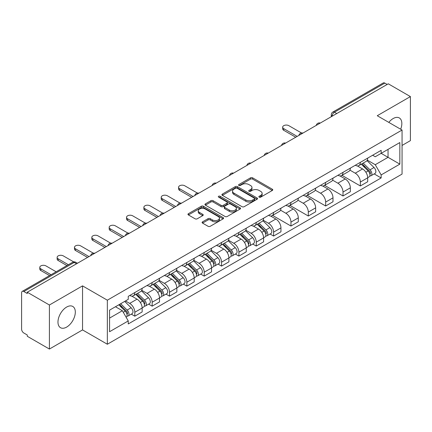 <?xml version="1.0" encoding="UTF-8"?>
<svg xmlns="http://www.w3.org/2000/svg" width="432" height="432" viewBox="0 0 432 432"><rect width="100%" height="100%" fill="white"/><g stroke="black" fill="none" stroke-linecap="round" stroke-linejoin="round"><path stroke-width="0.65" d="M259.184 197.154A1.08 0.626 0 0 0 260.712 197.154L272.311 190.458A1.544 0.891 0 0 0 272.759 189.826A1.544 0.891 0 0 0 272.311 189.2L252.661 177.854A1.544 0.891 0 0 0 250.474 177.854L238.88 184.55A1.08 0.626 0 0 0 238.561 184.993A1.08 0.626 0 0 0 238.88 185.431A1.08 0.626 0 0 0 240.408 185.431L241.909 184.567A4.941 2.851 0 0 1 248.891 184.567L250.533 185.512A4.941 2.851 0 0 1 251.98 187.526A4.941 2.851 0 0 1 250.533 189.545L249.032 190.409A1.08 0.626 0 0 0 248.713 190.852A1.08 0.626 0 0 0 249.032 191.295A1.08 0.626 0 0 0 250.56 191.295L252.061 190.426A4.941 2.851 0 0 1 259.043 190.426L260.685 191.371A4.941 2.851 0 0 1 262.132 193.39A4.941 2.851 0 0 1 260.685 195.404L259.184 196.274A1.08 0.626 0 0 0 258.865 196.711A1.08 0.626 0 0 0 259.184 197.154L259.184 196.274M66.641 327.094A12.269 7.085 120 0 0 74.655 316.283A12.269 7.085 120 0 0 72.776 306.455A12.269 7.085 120 0 0 66.641 307.06A12.269 7.085 120 0 0 58.628 317.871A12.269 7.085 120 0 0 60.507 327.699A12.269 7.085 120 0 0 66.641 327.094M400.675 129.238A12.269 7.085 120 0 0 399.298 117.936A12.269 7.085 120 0 0 393.163 118.546A12.269 7.085 120 0 0 388.822 122.396M202.554 221.843A1.544 0.891 0 0 0 202.1 222.475A1.544 0.891 0 0 0 202.554 223.106L208.067 226.287A1.544 0.891 0 0 0 210.249 226.287L223.133 218.851A1.544 0.891 0 0 0 223.582 218.219A1.544 0.891 0 0 0 223.133 217.593L203.483 206.248A1.544 0.891 0 0 0 201.296 206.248L188.417 213.683A1.544 0.891 0 0 0 187.963 214.315A1.544 0.891 0 0 0 188.417 214.942L195.075 218.786A1.544 0.891 0 0 0 197.257 218.786L202.77 215.606A1.544 0.891 0 0 0 203.224 214.974A1.544 0.891 0 0 0 202.77 214.342L199.471 212.436A4.131 2.387 0 0 1 198.261 210.751A4.131 2.387 0 0 1 200.81 208.548A4.131 2.387 0 0 1 205.308 209.066L218.246 216.535A4.131 2.387 0 0 1 219.456 218.219A4.131 2.387 0 0 1 216.907 220.423A4.131 2.387 0 0 1 212.404 219.904L210.249 218.662A1.544 0.891 0 0 0 208.067 218.662L202.554 221.843L202.554 223.106M107.347 300.191L82.544 285.871L49.405 305.008L27.27 292.226L388.271 83.808L410.4 96.584L377.26 115.722L402.057 130.037L107.347 300.191L107.347 344.239L402.057 174.085L402.057 130.037M242.017 206.685A1.544 0.891 0 0 0 244.199 206.685L257.078 199.249A1.544 0.891 0 0 0 257.531 198.623A1.544 0.891 0 0 0 257.078 197.991L237.433 186.646A1.544 0.891 0 0 0 235.246 186.646L222.367 194.081A1.544 0.891 0 0 0 221.913 194.713A1.544 0.891 0 0 0 222.367 195.345L242.017 206.685M219.035 197.386A1.08 0.626 0 0 1 220.131 197.543L220.131 196.258L240.106 207.792A1.544 0.891 0 0 1 240.559 208.418A1.544 0.891 0 0 1 240.106 209.05L227.227 216.486A1.544 0.891 0 0 1 225.04 216.486L205.394 205.141L205.394 203.882A1.544 0.891 0 0 0 204.941 204.514A1.544 0.891 0 0 0 205.394 205.141M205.394 203.882L210.902 200.702A1.544 0.891 0 0 1 213.089 200.702L221.054 205.303A1.544 0.891 0 0 0 223.241 205.303L226.897 203.191A1.544 0.891 0 0 0 227.351 202.559A1.544 0.891 0 0 0 226.897 201.928L218.603 197.138A1.08 0.626 0 0 1 218.284 196.7A1.08 0.626 0 0 1 218.954 196.123A1.08 0.626 0 0 1 220.131 196.258M49.405 305.008L49.405 349.051L27.27 336.274L27.27 334.989L23.825 333.002A3.148 1.814 -120 0 1 21.6 329.146L21.6 292.804A3.148 1.814 -120 0 1 22.253 291.368L72.63 262.278A3.148 1.814 60 0 1 74.201 262.435L23.825 291.524A3.148 1.814 -120 0 0 22.253 291.368M402.057 145.449L410.4 140.632L410.4 96.584M49.405 349.051L82.544 329.918L107.347 344.239M27.27 292.226L27.27 293.512L23.825 291.524M336.776 113.535L334.444 112.19A3.148 1.814 60 0 0 332.867 112.034L383.249 82.949A3.148 1.814 60 0 1 384.82 83.101L334.444 112.19A3.148 1.814 120 0 0 332.219 116.041L332.219 116.17M387.158 84.451L384.82 83.101M360.353 162.335A7.236 4.18 60 0 1 358.857 165.586L366.196 161.347A7.236 4.18 -120 0 0 367.691 158.096M349.936 170.127L355.239 173.189A7.236 4.18 60 0 1 360.353 182.05L367.697 177.811A7.236 4.18 -120 0 0 362.578 168.95L357.323 165.915M367.697 177.811L367.697 181.726L360.353 185.965L341.955 175.343M358.857 165.586A7.236 4.18 60 0 1 355.293 165.256M360.353 182.05L360.353 185.965M343.003 172.352A7.236 4.18 60 0 1 341.507 175.597L348.845 171.364A7.236 4.18 -120 0 0 350.347 168.113M324.605 185.36L343.003 195.982L350.347 191.743L350.347 187.828A7.236 4.18 -120 0 0 345.227 178.967L339.973 175.932M341.507 175.597A7.236 4.18 60 0 1 337.943 175.273M332.586 180.144L337.889 183.206A7.236 4.18 60 0 1 343.003 192.062L343.003 195.982M325.658 182.369A7.236 4.18 60 0 1 324.157 185.614L331.495 181.381A7.236 4.18 -120 0 0 332.996 178.13M307.255 195.372L325.658 205.999L332.996 201.76L332.996 197.845A7.236 4.18 -120 0 0 327.883 188.984L322.628 185.949M324.157 185.614A7.236 4.18 60 0 1 320.598 185.29M315.241 190.161L320.539 193.217A7.236 4.18 60 0 1 325.658 202.079L325.658 205.999M308.308 192.386A7.236 4.18 60 0 1 306.806 195.631L314.15 191.398A7.236 4.18 -120 0 0 315.646 188.147M289.904 205.389L308.308 216.016L315.646 211.777L315.646 207.857A7.236 4.18 -120 0 0 310.532 199.001L305.278 195.966M306.806 195.631A7.236 4.18 60 0 1 303.248 195.307M297.891 200.178L303.188 203.234A7.236 4.18 60 0 1 308.308 212.096L308.308 216.016M290.957 202.403A7.236 4.18 60 0 1 289.462 205.648L296.8 201.409A7.236 4.18 -120 0 0 298.296 198.164M272.56 215.406L290.957 226.028L298.296 221.794L298.296 217.874A7.236 4.18 -120 0 0 293.182 209.012L287.928 205.983M289.462 205.648A7.236 4.18 60 0 1 285.898 205.324M280.541 210.19L285.844 213.251A7.236 4.18 60 0 1 290.957 222.113L290.957 226.028M273.607 212.42A7.236 4.18 60 0 1 272.111 215.665L279.45 211.426A7.236 4.18 -120 0 0 280.946 208.181M270.086 234.014L273.607 236.045L280.946 231.811L280.946 227.891A7.236 4.18 -120 0 0 275.832 219.029L270.578 216M272.111 215.665A7.236 4.18 60 0 1 268.547 215.341M263.191 220.207L268.493 223.268A7.236 4.18 60 0 1 273.607 232.13L273.607 236.045M256.257 222.437A7.236 4.18 60 0 1 254.761 225.682L262.1 221.443A7.236 4.18 -120 0 0 263.601 218.198M252.742 244.031L256.257 246.062L263.601 241.828L263.601 237.908A7.236 4.18 -120 0 0 258.482 229.046L253.228 226.017M254.761 225.682A7.236 4.18 60 0 1 251.197 225.358M245.84 230.224L251.143 233.285A7.236 4.18 60 0 1 256.257 242.147L256.257 246.062M238.912 232.448A7.236 4.18 60 0 1 237.411 235.699L244.75 231.46A7.236 4.18 -120 0 0 246.251 228.215M235.391 254.048L238.912 256.079L246.251 251.84L246.251 247.925A7.236 4.18 -120 0 0 241.132 239.063L235.883 236.029M237.411 235.699A7.236 4.18 60 0 1 233.852 235.37M228.49 240.241L233.793 243.302A7.236 4.18 60 0 1 238.912 252.164L238.912 256.079M221.562 242.465A7.236 4.18 60 0 1 220.061 245.716L227.405 241.477A7.236 4.18 -120 0 0 228.901 238.232M218.041 264.065L221.562 266.096L228.901 261.857L228.901 257.942A7.236 4.18 -120 0 0 223.787 249.08L218.533 246.046M220.061 245.716A7.236 4.18 60 0 1 216.502 245.387M211.145 250.258L216.443 253.319A7.236 4.18 60 0 1 221.562 262.181L221.562 266.096M204.212 252.482A7.236 4.18 60 0 1 202.711 255.733L210.055 251.494A7.236 4.18 -120 0 0 211.55 248.249M200.691 274.082L204.212 276.113L211.55 271.874L211.55 267.959A7.236 4.18 -120 0 0 206.437 259.097L201.182 256.063M202.711 255.733A7.236 4.18 60 0 1 199.152 255.404M193.795 260.275L199.098 263.336A7.236 4.18 60 0 1 204.212 272.198L204.212 276.113M186.862 262.499A7.236 4.18 60 0 1 185.366 265.75L192.704 261.511A7.236 4.18 -120 0 0 194.2 258.26M183.341 284.099L186.862 286.13L194.2 281.891L194.2 277.976A7.236 4.18 -120 0 0 189.086 269.114L183.832 266.08M185.366 265.75A7.236 4.18 60 0 1 181.802 265.421M176.445 270.292L181.748 273.353A7.236 4.18 60 0 1 186.862 282.215L186.862 286.13M169.511 272.516A7.236 4.18 60 0 1 168.016 275.762L175.354 271.528A7.236 4.18 -120 0 0 176.855 268.277M165.996 294.116L169.511 296.147L176.855 291.908L176.855 287.993A7.236 4.18 -120 0 0 171.736 279.131L166.482 276.097M168.016 275.762A7.236 4.18 60 0 1 164.452 275.438M159.095 280.309L164.398 283.37A7.236 4.18 60 0 1 169.511 292.226L169.511 296.147M152.161 282.533A7.236 4.18 60 0 1 150.665 285.779L158.004 281.545A7.236 4.18 -120 0 0 159.505 278.294M148.646 304.128L152.161 306.164L159.505 301.925L159.505 298.01A7.236 4.18 -120 0 0 154.386 289.148L149.132 286.114M150.665 285.779A7.236 4.18 60 0 1 147.101 285.455M141.745 290.326L147.047 293.382A7.236 4.18 60 0 1 152.161 302.243L152.161 306.164M134.816 292.55A7.236 4.18 60 0 1 133.315 295.796L140.654 291.562A7.236 4.18 -120 0 0 142.155 288.311M131.296 314.145L134.816 316.181L142.155 311.942L142.155 308.021A7.236 4.18 -120 0 0 137.041 299.165L131.787 296.131M133.315 295.796A7.236 4.18 60 0 1 129.757 295.472M125.474 300.964L129.697 303.399A7.236 4.18 60 0 1 134.816 312.26L134.816 316.181M372.643 155.239L375.257 156.751L399.832 142.56L388.044 149.364L388.044 157.329L375.257 164.711L367.286 160.11M109.571 318.103L122.359 310.721L128.255 320.927L109.571 331.717L109.571 310.144L128.255 299.354L128.255 296.336L381.154 150.331L381.154 153.344L399.832 164.133L381.154 174.922L375.257 164.711M399.832 142.56L399.832 164.133M128.255 320.927L128.255 323.946L381.154 177.941L381.154 174.922M82.544 285.871L82.544 329.918M122.359 310.721L115.463 306.742M374.182 173.918L381.154 177.941M259.616 197.305L260.685 196.69A4.941 2.851 0 0 0 262.132 194.675L262.132 193.39M251.98 187.526L251.98 188.811A4.941 2.851 0 0 1 250.533 190.831L249.464 191.446M272.29 190.469L252.661 179.14A1.544 0.891 0 0 0 250.474 179.14L239.312 185.587M257.078 197.991L257.078 199.249L237.433 187.931A1.544 0.891 0 0 0 235.246 187.931L222.388 195.356M254.351 199.06A1.08 0.626 0 0 0 254.669 198.623A1.08 0.626 0 0 0 254.351 198.18L237.103 188.222A1.08 0.626 0 0 0 235.575 188.222L233.993 189.135A4.941 2.851 0 0 0 232.546 191.149A4.941 2.851 0 0 0 233.993 193.169L245.781 199.973A4.941 2.851 0 0 0 252.769 199.973L254.351 199.06L254.351 200.345A1.08 0.626 0 0 0 254.669 199.903L254.669 198.623M232.546 191.149L232.546 192.434A4.941 2.851 0 0 0 233.993 194.454L233.993 193.169M254.351 200.345L252.769 201.258A4.941 2.851 0 0 1 245.781 201.258L233.993 194.454M205.411 205.157L210.902 201.982L210.902 200.702M227.351 202.559L227.351 203.845A1.544 0.891 0 0 1 226.897 204.471L223.241 206.582A1.544 0.891 0 0 1 221.054 206.582L213.089 201.982A1.544 0.891 0 0 0 210.902 201.982M220.131 197.543L240.084 209.061M229.327 210.076A4.131 2.387 0 0 0 233.825 210.589A4.131 2.387 0 0 0 236.374 208.391A4.131 2.387 0 0 0 235.165 206.701L230.607 204.071A1.544 0.891 0 0 0 228.425 204.071L224.77 206.183A1.544 0.891 0 0 0 224.316 206.815A1.544 0.891 0 0 0 224.77 207.441L229.327 210.076L229.327 211.361A4.131 2.387 0 0 0 233.825 211.874A4.131 2.387 0 0 0 236.374 209.671L236.374 208.391M224.316 206.815L224.316 208.1A1.544 0.891 0 0 0 224.77 208.726L224.77 207.441M229.327 211.361L224.77 208.726M219.456 218.219L219.456 219.505A4.131 2.387 0 0 1 216.907 221.708A4.131 2.387 0 0 1 212.404 221.189L210.249 219.947A1.544 0.891 0 0 0 208.067 219.947L202.576 223.117M198.261 210.751L198.261 212.036A4.131 2.387 0 0 0 199.471 213.721L199.471 212.436M202.754 215.617L199.471 213.721M223.112 218.862L203.483 207.533A1.544 0.891 0 0 0 201.296 207.533L188.438 214.958M361.287 164.182L368.123 170.921A3.931 2.268 60 0 1 369.16 176.818L367.691 177.665M362.653 165.526L365.548 167.195M301.477 132.97L288.846 125.674A3.618 2.09 -0 0 0 284.904 125.221A3.618 2.09 -0 0 0 282.668 127.148A3.618 2.09 -0 0 0 283.727 128.628L297.184 136.393M362.048 163.739L369.533 171.126A1.89 1.091 60 0 1 370.03 173.956A1.89 1.091 60 0 1 369.857 174.02M363.177 163.085L370.013 169.83A3.931 2.268 60 0 1 371.05 175.727A3.931 2.268 60 0 1 369.862 175.851M367.006 160.601L374.015 167.519A3.931 2.268 60 0 1 375.052 173.416L371.05 175.727M295.742 137.23L283.727 130.297A3.618 2.09 180 0 1 282.668 128.817L282.668 127.148M257.191 224.278L264.028 231.023A3.931 2.268 60 0 1 265.064 236.914L263.596 237.762M258.557 225.623L261.452 227.297M197.381 193.066L184.75 185.771A3.618 2.09 -0 0 0 180.808 185.317A3.618 2.09 -0 0 0 178.573 187.25A3.618 2.09 -0 0 0 179.631 188.725L193.088 196.495M257.953 223.841L265.437 231.223A1.89 1.091 60 0 1 265.934 234.052A1.89 1.091 60 0 1 265.761 234.122M259.081 223.187L265.918 229.927A3.931 2.268 60 0 1 266.954 235.823A3.931 2.268 60 0 1 265.766 235.953M262.91 220.698L269.919 227.615A3.931 2.268 60 0 1 270.961 233.512L266.954 235.823M191.646 197.327L179.631 190.393A3.618 2.09 180 0 1 178.573 188.919L178.573 187.25M239.841 234.295L246.677 241.04A3.931 2.268 60 0 1 247.714 246.931L246.251 247.779M241.207 235.64L244.102 237.314M180.036 203.083L167.4 195.788A3.618 2.09 -0 0 0 163.458 195.334A3.618 2.09 -0 0 0 161.222 197.267A3.618 2.09 -0 0 0 162.286 198.742L175.743 206.512M240.602 233.858L248.087 241.24A1.89 1.091 60 0 1 248.584 244.069A1.89 1.091 60 0 1 248.411 244.139M241.736 233.204L248.567 239.944A3.931 2.268 60 0 1 249.604 245.84A3.931 2.268 60 0 1 248.416 245.965M245.56 230.715L252.574 237.632A3.931 2.268 60 0 1 253.611 243.529L249.604 245.84M174.296 207.344L162.286 200.41A3.618 2.09 180 0 1 161.222 198.936L161.222 197.267M222.496 244.312L229.327 251.051A3.931 2.268 60 0 1 230.364 256.948L228.901 257.796M223.857 245.657L226.757 247.331M162.686 213.1L150.05 205.805A3.618 2.09 -0 0 0 146.108 205.351A3.618 2.09 -0 0 0 143.878 207.279A3.618 2.09 -0 0 0 144.936 208.759L158.393 216.529M223.252 243.875L230.737 251.257A1.89 1.091 60 0 1 231.233 254.086A1.89 1.091 60 0 1 231.061 254.156M224.386 243.221L231.217 249.961A3.931 2.268 60 0 1 232.259 255.857A3.931 2.268 60 0 1 231.071 255.982M228.209 240.732L235.224 247.649A3.931 2.268 60 0 1 236.261 253.546L232.259 255.857M156.946 217.361L144.936 210.427A3.618 2.09 180 0 1 143.878 208.953L143.878 207.279M205.146 254.329L211.982 261.068A3.931 2.268 60 0 1 213.019 266.965L211.55 267.813M206.507 255.674L209.407 257.342M145.336 223.117L132.7 215.822A3.618 2.09 -0 0 0 128.758 215.368A3.618 2.09 -0 0 0 126.527 217.296A3.618 2.09 -0 0 0 127.586 218.776L141.043 226.546M205.902 253.892L213.386 261.274A1.89 1.091 60 0 1 213.883 264.103A1.89 1.091 60 0 1 213.716 264.173M207.036 253.238L213.872 259.978A3.931 2.268 60 0 1 214.909 265.874A3.931 2.268 60 0 1 213.721 265.999M210.859 250.749L217.874 257.666A3.931 2.268 60 0 1 218.911 263.563L214.909 265.874M139.595 227.378L127.586 220.444A3.618 2.09 180 0 1 126.527 218.97L126.527 217.296M187.796 264.346L194.632 271.085A3.931 2.268 60 0 1 195.669 276.982L194.2 277.83M189.157 265.691L192.056 267.359M127.985 233.134L115.355 225.839A3.618 2.09 -0 0 0 111.413 225.385A3.618 2.09 -0 0 0 109.177 227.313A3.618 2.09 -0 0 0 110.236 228.793L123.692 236.558M188.552 263.909L196.036 271.291A1.89 1.091 60 0 1 196.538 274.12A1.89 1.091 60 0 1 196.366 274.185M189.686 263.25L196.522 269.995A3.931 2.268 60 0 1 197.559 275.891A3.931 2.268 60 0 1 196.371 276.016M193.509 260.766L200.524 267.683A3.931 2.268 60 0 1 201.56 273.58L197.559 275.891M122.245 237.395L110.236 230.461A3.618 2.09 180 0 1 109.177 228.982L109.177 227.313M170.446 274.358L177.282 281.102A3.931 2.268 60 0 1 178.319 286.999L176.85 287.847M171.812 275.702L174.706 277.376M110.635 243.146L98.005 235.856A3.618 2.09 -0 0 0 94.063 235.402A3.618 2.09 -0 0 0 91.827 237.33A3.618 2.09 -0 0 0 92.885 238.81L106.342 246.575M171.207 273.92L178.691 281.308A1.89 1.091 60 0 1 179.188 284.137A1.89 1.091 60 0 1 179.015 284.202M172.336 273.267L179.172 280.012A3.931 2.268 60 0 1 180.209 285.908A3.931 2.268 60 0 1 179.021 286.033M176.164 270.783L183.173 277.7A3.931 2.268 60 0 1 184.21 283.597L180.209 285.908M104.9 247.412L92.885 240.478A3.618 2.09 180 0 1 91.827 238.999L91.827 237.33M153.095 284.375L159.932 291.119A3.931 2.268 60 0 1 160.969 297.016L159.5 297.864M154.462 285.719L157.356 287.393M93.29 253.163L80.654 245.873A3.618 2.09 -0 0 0 76.712 245.419A3.618 2.09 -0 0 0 74.477 247.347A3.618 2.09 -0 0 0 75.541 248.827L88.992 256.592M153.857 283.937L161.341 291.325A1.89 1.091 60 0 1 161.838 294.154A1.89 1.091 60 0 1 161.665 294.219M154.991 283.284L161.822 290.029A3.931 2.268 60 0 1 162.859 295.925A3.931 2.268 60 0 1 161.671 296.05M158.814 280.795L165.829 287.717A3.931 2.268 60 0 1 166.865 293.614L162.859 295.925M87.55 257.429L75.541 250.495A3.618 2.09 180 0 1 74.477 249.016L74.477 247.347M135.751 294.392L142.582 301.136A3.931 2.268 60 0 1 143.618 307.033L142.155 307.876M137.111 295.736L140.011 297.41M73.715 261.895L63.304 255.89A3.618 2.09 -0 0 0 59.362 255.436A3.618 2.09 -0 0 0 57.132 257.364A3.618 2.09 -0 0 0 58.19 258.838L68.391 264.73M136.507 293.954L143.991 301.342A1.89 1.091 60 0 1 144.488 304.171A1.89 1.091 60 0 1 144.315 304.236M137.641 293.301L144.472 300.046A3.931 2.268 60 0 1 145.508 305.937A3.931 2.268 60 0 1 144.326 306.067M141.464 290.812L148.478 297.734A3.931 2.268 60 0 1 149.515 303.626L145.508 305.937M66.944 265.567L58.19 260.512A3.618 2.09 180 0 1 57.132 259.033L57.132 257.364M118.805 304.808L125.231 311.153A3.931 2.268 60 0 1 126.274 317.045L126.074 317.158M119.761 305.753L122.661 307.427M56.155 271.793L45.954 265.901A3.618 2.09 -0 0 0 42.012 265.453A3.618 2.09 -0 0 0 39.782 267.381A3.618 2.09 -0 0 0 40.84 268.855L51.041 274.747M119.561 304.371L126.641 311.353A1.89 1.091 60 0 1 127.138 314.183A1.89 1.091 60 0 1 126.965 314.253M120.695 303.718L127.127 310.063A3.931 2.268 60 0 1 128.164 315.954A3.931 2.268 60 0 1 126.976 316.084M124.697 301.406L131.128 307.751A3.931 2.268 60 0 1 132.165 313.643L128.164 315.954M49.594 275.578L40.84 270.529A3.618 2.09 180 0 1 39.782 269.05L39.782 267.381M332.327 116.105L332.219 116.041A3.148 1.814 0 0 1 331.295 114.755L331.295 116.699M152.161 302.243L159.505 298.01M169.511 292.226L176.855 287.993M186.862 282.215L194.2 277.976M204.212 272.198L211.55 267.959M221.562 262.181L228.901 257.942M238.912 252.164L246.251 247.925M256.257 242.147L263.601 237.908M273.607 232.13L280.946 227.891M290.957 222.113L298.296 217.874M308.308 212.096L315.646 207.857M325.658 202.079L332.996 197.845M343.003 192.062L350.347 187.828M134.816 312.26L142.155 308.021M129.697 303.399L137.041 299.165M147.047 293.382L154.386 289.148M164.398 283.37L171.736 279.131M181.748 273.353L189.086 269.114M199.098 263.336L206.437 259.097M216.443 253.319L223.787 249.08M233.793 243.302L241.132 239.063M251.143 233.285L258.482 229.046M268.493 223.268L275.832 219.029M285.844 213.251L293.182 209.012M303.188 203.234L310.532 199.001M320.539 193.217L327.883 188.984M337.889 183.206L345.227 178.967M355.239 173.189L362.578 168.95M320.009 123.217A3.148 1.814 120 0 0 318.622 124.016M302.665 133.234A3.148 1.814 120 0 0 301.271 134.033M285.314 143.251A3.148 1.814 120 0 0 283.921 144.05M267.964 153.268A3.148 1.814 120 0 0 266.576 154.067M250.614 163.285A3.148 1.814 120 0 0 249.226 164.084M233.264 173.297A3.148 1.814 120 0 0 231.876 174.101M215.914 183.314A3.148 1.814 120 0 0 214.526 184.118M198.569 193.331A3.148 1.814 120 0 0 197.176 194.135M181.219 203.348A3.148 1.814 120 0 0 179.831 204.152M163.868 213.365A3.148 1.814 120 0 0 162.481 214.169M146.518 223.382A3.148 1.814 120 0 0 145.13 224.181M129.168 233.399A3.148 1.814 120 0 0 127.78 234.198M111.823 243.416A3.148 1.814 120 0 0 110.43 244.215M94.473 253.433A3.148 1.814 120 0 0 93.085 254.232M76.54 263.785L74.201 262.435A3.148 1.814 120 0 1 75.778 262.278A3.148 3.148 0 0 0 72.63 262.278M260.685 196.69L260.685 195.404M249.032 191.295L249.032 190.409M250.533 190.831L250.533 189.545M238.88 185.431L238.88 184.55M250.474 179.14L250.474 177.854M252.661 179.14L252.661 177.854M272.311 190.458L272.311 189.2M222.367 195.345L222.367 194.081M235.246 187.931L235.246 186.646M237.433 187.931L237.433 186.646M245.781 201.258L245.781 199.973M252.769 201.258L252.769 199.973M213.089 201.982L213.089 200.702M221.054 206.582L221.054 205.303M223.241 206.582L223.241 205.303M226.897 204.471L226.897 203.191M240.106 209.05L240.106 207.792M208.067 219.947L208.067 218.662M210.249 219.947L210.249 218.662M212.404 221.189L212.404 219.904M202.77 215.606L202.77 214.342M188.417 214.942L188.417 213.683M201.296 207.533L201.296 206.248M203.483 207.533L203.483 206.248M223.133 218.851L223.133 217.593M368.123 170.921L365.866 172.228M370.418 173.092L369.711 173.502M374.015 167.519L370.013 169.83M283.727 130.297L283.727 128.628M264.028 231.023L261.77 232.324M266.323 233.188L265.615 233.599M269.919 227.615L265.918 229.927M179.631 190.393L179.631 188.725M246.677 241.04L244.42 242.341M248.972 243.205L248.265 243.616M252.574 237.632L248.567 239.944M162.286 200.41L162.286 198.742M229.327 251.051L227.07 252.358M231.628 253.222L230.915 253.633M235.224 247.649L231.217 249.961M144.936 210.427L144.936 208.759M211.982 261.068L209.72 262.375M214.277 263.239L213.57 263.65M217.874 257.666L213.872 259.978M127.586 220.444L127.586 218.776M194.632 271.085L192.37 272.392M196.927 273.256L196.22 273.667M200.524 267.683L196.522 269.995M110.236 230.461L110.236 228.793M177.282 281.102L175.025 282.409M179.577 283.273L178.87 283.684M183.173 277.7L179.172 280.012M92.885 240.478L92.885 238.81M159.932 291.119L157.675 292.421M162.227 293.29L161.519 293.695M165.829 287.717L161.822 290.029M75.541 250.495L75.541 248.827M142.582 301.136L140.324 302.438M144.882 303.307L144.169 303.712M148.478 297.734L144.472 300.046M58.19 260.512L58.19 258.838M125.231 311.153L123.266 312.287M127.532 313.319L126.819 313.729M131.128 307.751L127.127 310.063M40.84 270.529L40.84 268.855M320.279 123.061A3.148 3.148 0 0 0 316.24 125.393M302.929 133.078A3.148 3.148 0 0 0 298.895 135.41M285.579 143.095A3.148 3.148 0 0 0 281.545 145.427M268.229 153.112A3.148 3.148 0 0 0 264.195 155.444M250.884 163.129A3.148 3.148 0 0 0 246.845 165.461M233.534 173.146A3.148 3.148 0 0 0 229.495 175.473M216.184 183.163A3.148 3.148 0 0 0 212.144 185.49M198.833 193.18A3.148 3.148 0 0 0 194.8 195.507M181.483 203.197A3.148 3.148 0 0 0 177.449 205.524M164.133 213.214A3.148 3.148 0 0 0 160.099 215.541M146.788 223.225A3.148 3.148 0 0 0 142.749 225.558M129.438 233.242A3.148 3.148 0 0 0 125.399 235.575M112.088 243.259A3.148 3.148 0 0 0 108.054 245.592M94.738 253.276A3.148 3.148 0 0 0 90.704 255.609M77.463 263.25L75.778 262.278M332.867 112.034A3.148 3.148 0 0 0 331.295 114.755"/></g></svg>
